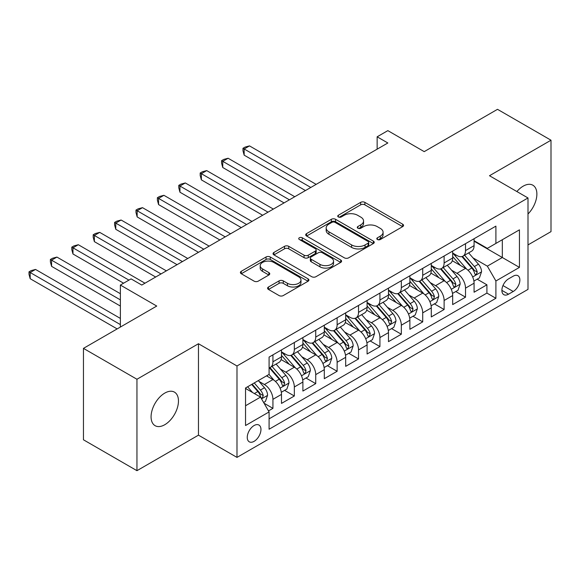 <?xml version="1.0" encoding="UTF-8"?>
<svg xmlns="http://www.w3.org/2000/svg" width="580" height="580" viewBox="0 0 580 580"><rect width="100%" height="100%" fill="white"/><g stroke="black" fill="none" stroke-linecap="round" stroke-linejoin="round"><path stroke-width="0.87" d="M377.413 239.511A2.081 1.204 0 0 0 380.357 239.511L402.672 226.62A2.972 1.718 0 0 0 403.542 225.41A2.972 1.718 0 0 0 402.672 224.199L364.871 202.369A2.972 1.718 0 0 0 360.666 202.369L338.35 215.252A2.081 1.204 0 0 0 337.741 216.101A2.081 1.204 0 0 0 338.35 216.956A2.081 1.204 0 0 0 341.294 216.956L344.179 215.289A9.505 5.488 0 0 1 357.621 215.289L360.774 217.101A9.505 5.488 0 0 1 363.558 220.987A9.505 5.488 0 0 1 360.774 224.866L357.882 226.533A2.081 1.204 0 0 0 357.273 227.382A2.081 1.204 0 0 0 357.882 228.23A2.081 1.204 0 0 0 360.825 228.23L363.711 226.562A9.505 5.488 0 0 1 377.152 226.562L380.306 228.382A9.505 5.488 0 0 1 383.09 232.261A9.505 5.488 0 0 1 380.306 236.14L377.413 237.807A2.081 1.204 0 0 0 376.804 238.655A2.081 1.204 0 0 0 377.413 239.511L377.413 237.807M164.771 424.72A19.365 11.179 120 0 0 177.422 407.653A19.365 11.179 120 0 0 174.45 392.131A19.365 11.179 120 0 0 164.771 393.095A19.365 11.179 120 0 0 152.119 410.161A19.365 11.179 120 0 0 155.085 425.676A19.365 11.179 120 0 0 164.771 424.72M527.996 214.006A19.365 11.179 120 0 0 532.868 185.208A19.365 11.179 120 0 0 523.182 186.165A19.365 11.179 120 0 0 516.896 191.552M254.105 441.337A9.686 5.59 120 0 0 260.435 432.803A9.686 5.59 120 0 0 258.948 425.046A9.686 5.59 120 0 0 254.105 425.524A9.686 5.59 120 0 0 247.776 434.058A9.686 5.59 120 0 0 249.262 441.815A9.686 5.59 120 0 0 254.105 441.337M268.46 287.013A2.972 1.718 0 0 0 267.59 288.224A2.972 1.718 0 0 0 268.46 289.435L279.067 295.561A2.972 1.718 0 0 0 283.272 295.561L308.052 281.249A2.972 1.718 0 0 0 308.923 280.038A2.972 1.718 0 0 0 308.052 278.828L270.244 256.998A2.972 1.718 0 0 0 266.046 256.998L241.265 271.31A2.972 1.718 0 0 0 240.395 272.52A2.972 1.718 0 0 0 241.265 273.731L254.076 281.133A2.972 1.718 0 0 0 258.274 281.133L268.881 275.007A2.972 1.718 0 0 0 269.751 273.796A2.972 1.718 0 0 0 268.881 272.586L262.53 268.917A7.946 4.589 0 0 1 260.202 265.669A7.946 4.589 0 0 1 265.103 261.435A7.946 4.589 0 0 1 273.767 262.428L298.656 276.798A7.946 4.589 0 0 1 300.984 280.038A7.946 4.589 0 0 1 296.075 284.28A7.946 4.589 0 0 1 287.419 283.286L283.272 280.887A2.972 1.718 0 0 0 279.067 280.887L268.46 287.013L268.46 289.435M527.996 244.912L551 231.63L551 140.208L497.502 109.323L424.219 151.634L387.839 130.631L377.145 136.807L387.839 142.984L141.766 285.055L131.065 278.879L120.372 285.055L120.372 327.062M136.952 379.255L136.952 470.677L198.469 435.159L198.469 343.737L136.952 379.255L83.455 348.37L156.745 306.059L120.372 285.055M198.469 343.737L236.988 365.973L527.996 197.961L527.996 289.384L236.988 457.395L236.988 365.973M551 140.208L489.484 175.725L527.996 197.961M344.389 257.846A2.972 1.718 0 0 0 348.587 257.846L373.375 243.542A2.972 1.718 0 0 0 374.245 242.324A2.972 1.718 0 0 0 373.375 241.113L335.566 219.291A2.972 1.718 0 0 0 331.368 219.291L306.581 233.595A2.972 1.718 0 0 0 305.711 234.806A2.972 1.718 0 0 0 306.581 236.024L344.389 257.846M300.164 239.96A2.081 1.204 0 0 1 302.274 240.25L302.274 237.778L340.714 259.97A2.972 1.718 0 0 1 341.584 261.181A2.972 1.718 0 0 1 340.714 262.399L315.926 276.704A2.972 1.718 0 0 1 311.728 276.704L273.919 254.881L273.919 252.452A2.972 1.718 0 0 0 273.05 253.663A2.972 1.718 0 0 0 273.919 254.881M273.919 252.452L284.526 246.326A2.972 1.718 0 0 1 288.731 246.326L304.065 255.178A2.972 1.718 0 0 0 308.263 255.178L315.302 251.118A2.972 1.718 0 0 0 316.173 249.907A2.972 1.718 0 0 0 315.302 248.697L299.338 239.475A2.081 1.204 0 0 1 298.729 238.626A2.081 1.204 0 0 1 300.012 237.517A2.081 1.204 0 0 1 302.274 237.778M136.952 470.677L83.455 439.792L83.455 348.37M268.496 410.915L272.933 408.349L264.052 403.223M259.006 381.408L264.379 384.511A12.107 6.989 60 0 1 272.933 399.33L281.496 394.393L281.496 403.412L294.336 395.995L284.599 390.376M280.401 369.054L285.773 372.157A12.107 6.989 60 0 1 294.336 386.976L302.89 382.039L302.89 391.058L315.73 383.641L305.993 378.022M301.796 356.7L307.175 359.803A12.107 6.989 60 0 1 315.73 374.622L324.293 369.685L324.293 378.704L337.132 371.287L327.395 365.668M323.198 344.346L328.57 347.449A12.107 6.989 60 0 1 337.132 362.268L345.687 357.331L345.687 366.35L358.527 358.933L348.79 353.314M344.592 331.992L349.965 335.095A12.107 6.989 60 0 1 358.527 349.914L367.089 344.977L367.089 353.996L379.922 346.579L370.185 340.96M365.994 319.638L371.367 322.741A12.107 6.989 60 0 1 379.922 337.56L388.484 332.623L388.484 341.642L401.324 334.225L391.587 328.606M387.389 307.284L392.762 310.387A12.107 6.989 60 0 1 401.324 325.206L409.879 320.269L409.879 329.288L422.718 321.871L412.982 316.252M408.791 294.93L414.163 298.033A12.107 6.989 60 0 1 422.718 312.852L431.281 307.915L431.281 316.934L444.12 309.517L434.384 303.898M430.186 282.576L435.558 285.679A12.107 6.989 60 0 1 444.12 300.498L452.675 295.561L452.675 304.58L465.515 297.163L465.515 288.144A12.107 6.989 -120 0 0 456.953 273.325L451.581 270.222M455.778 291.544L465.515 297.163M281.496 394.393A12.107 6.989 -120 0 0 272.933 379.566L266.517 375.862M302.89 382.039A12.107 6.989 -120 0 0 294.336 367.212L281.097 359.571M324.293 369.685A12.107 6.989 -120 0 0 315.73 354.858L302.499 347.217M345.687 357.331A12.107 6.989 -120 0 0 337.132 342.505L323.894 334.863M367.089 344.977A12.107 6.989 -120 0 0 358.527 330.15L345.296 322.509M388.484 332.623A12.107 6.989 -120 0 0 379.922 317.796L366.69 310.155M409.879 320.269A12.107 6.989 -120 0 0 401.324 305.442L388.092 297.801M431.281 307.915A12.107 6.989 -120 0 0 422.718 293.089L409.487 285.447M452.675 295.561A12.107 6.989 -120 0 0 444.12 280.735L430.882 273.093M513.235 276.167L508.522 278.879A9.381 5.416 120 0 0 502.396 287.151A9.381 5.416 120 0 0 503.832 294.669A9.381 5.416 120 0 0 508.522 294.198L513.235 291.486A9.381 5.416 120 0 0 519.361 283.214A9.381 5.416 120 0 0 517.925 275.696A9.381 5.416 120 0 0 513.235 276.167M245.543 405.753L260.521 397.111L269.084 411.93L269.084 429.229L495.9 298.279L495.9 280.981L487.345 266.155L472.983 257.868M269.084 411.93L245.543 425.524L245.543 387.969L269.084 374.375L269.084 357.084L495.9 226.127L495.9 243.426L519.441 229.839L519.441 267.394L495.9 280.981M281.496 351.893L285.773 354.365A12.107 6.989 60 0 0 291.827 354.96L300.382 350.023A12.107 6.989 -120 0 0 302.89 344.484L302.89 337.56M302.89 339.539L307.175 342.012A12.107 6.989 60 0 0 313.222 342.606L321.784 337.669A12.107 6.989 -120 0 0 324.293 332.13L324.293 325.206M324.293 327.185L328.57 329.657A12.107 6.989 60 0 0 334.624 330.252L343.179 325.315A12.107 6.989 -120 0 0 345.687 319.776L345.687 312.852M345.687 314.831L349.965 317.303A12.107 6.989 60 0 0 356.019 317.898L364.581 312.961A12.107 6.989 -120 0 0 367.089 307.422L367.089 300.498M367.089 302.477L371.367 304.95A12.107 6.989 60 0 0 377.421 305.544L385.976 300.607A12.107 6.989 -120 0 0 388.484 295.068L388.484 288.144M388.484 290.123L392.762 292.595A12.107 6.989 60 0 0 398.815 293.197L407.377 288.253A12.107 6.989 -120 0 0 409.879 282.714L409.879 275.79M409.879 277.769L414.163 280.242A12.107 6.989 60 0 0 420.21 280.843L428.772 275.899A12.107 6.989 -120 0 0 431.281 270.36L431.281 263.436M431.281 265.415L435.558 267.887A12.107 6.989 60 0 0 441.612 268.489L450.167 263.545A12.107 6.989 -120 0 0 452.675 258.006L452.675 251.082M269.084 418.854L486.91 293.089L486.91 284.809L474.077 292.226L474.077 283.207A12.107 6.989 -120 0 0 465.515 268.38L452.284 260.739M452.675 253.061L456.953 255.533A12.107 6.989 -120 0 0 463.007 256.135A12.107 6.989 -120 0 0 465.515 250.589L465.515 243.673M463.007 256.135L471.569 251.191A12.107 6.989 -120 0 0 474.077 245.652L474.077 238.728M272.933 354.858L272.933 361.775A12.107 6.989 60 0 1 270.425 367.314A12.107 6.989 60 0 1 269.084 367.807M270.425 367.314L278.987 362.377A12.107 6.989 -120 0 0 281.496 356.838L281.496 349.914M294.336 342.505L294.336 349.421A12.107 6.989 60 0 1 291.827 354.96M315.73 330.15L315.73 337.067A12.107 6.989 60 0 1 313.222 342.606M337.132 317.796L337.132 324.713A12.107 6.989 60 0 1 334.624 330.252M358.527 305.442L358.527 312.359A12.107 6.989 60 0 1 356.019 317.898M379.922 293.089L379.922 300.005A12.107 6.989 60 0 1 377.421 305.544M401.324 280.735L401.324 287.651A12.107 6.989 60 0 1 398.815 293.197M422.718 268.38L422.718 275.297A12.107 6.989 60 0 1 420.21 280.843M444.12 256.026L444.12 262.943A12.107 6.989 60 0 1 441.612 268.489M444.12 300.498L444.12 309.517M422.718 312.852L422.718 321.871M401.324 325.206L401.324 334.225M379.922 337.56L379.922 346.579M358.527 349.914L358.527 358.933M337.132 362.268L337.132 371.287M315.73 374.622L315.73 383.641M294.336 386.976L294.336 395.995M272.933 399.33L272.933 408.349M260.521 397.111L245.543 388.462M487.345 266.155L502.323 257.513L502.323 239.721L519.441 229.839M474.077 241.2L519.441 267.394M474.077 240.707L487.345 248.37L495.9 243.426M198.469 435.159L236.988 457.395M377.145 136.807L377.145 149.161M477.18 279.19L486.91 284.809M486.91 293.089L495.9 298.279M378.247 239.801L380.306 238.612A9.505 5.488 0 0 0 383.09 234.733L383.09 232.261M363.558 220.987L363.558 223.452A9.505 5.488 0 0 1 360.774 227.338L358.715 228.527M402.636 226.649L364.871 204.841A2.972 1.718 0 0 0 360.666 204.841L339.184 217.246M373.332 243.564L335.566 221.756A2.972 1.718 0 0 0 331.368 221.756L306.624 236.045M368.126 243.172A2.081 1.204 0 0 0 368.735 242.324A2.081 1.204 0 0 0 368.126 241.476L334.935 222.321A2.081 1.204 0 0 0 331.999 222.321L328.954 224.076A9.505 5.488 0 0 0 326.17 227.954A9.505 5.488 0 0 0 328.954 231.84L351.632 244.934A9.505 5.488 0 0 0 365.074 244.934L368.126 243.172L368.126 245.644A2.081 1.204 0 0 0 368.735 244.796L368.735 242.324M326.17 227.954L326.17 230.427A9.505 5.488 0 0 0 328.954 234.305L328.954 231.84M368.126 245.644L365.074 247.406A9.505 5.488 0 0 1 351.632 247.406L328.954 234.305M273.963 254.903L284.526 248.798L284.526 246.326M316.173 249.907L316.173 252.38A2.972 1.718 0 0 1 315.302 253.59L308.263 257.65A2.972 1.718 0 0 1 304.065 257.65L288.731 248.798A2.972 1.718 0 0 0 284.526 248.798M302.274 240.25L340.67 262.421M319.971 264.364A7.946 4.589 0 0 0 328.628 265.357A7.946 4.589 0 0 0 333.536 261.123A7.946 4.589 0 0 0 331.209 257.875L322.444 252.815A2.972 1.718 0 0 0 318.239 252.815L311.206 256.882A2.972 1.718 0 0 0 310.336 258.093A2.972 1.718 0 0 0 311.206 259.303L319.971 264.364L319.971 266.836A7.946 4.589 0 0 0 328.628 267.829A7.946 4.589 0 0 0 333.536 263.595L333.536 261.123M310.336 258.093L310.336 260.565A2.972 1.718 0 0 0 311.206 261.776L311.206 259.303M319.971 266.836L311.206 261.776M300.984 280.038L300.984 282.511A7.946 4.589 0 0 1 296.075 286.752A7.946 4.589 0 0 1 287.419 285.751L283.272 283.359A2.972 1.718 0 0 0 279.067 283.359L268.504 289.464M260.202 265.669L260.202 268.141A7.946 4.589 0 0 0 262.53 271.382L262.53 268.917M268.844 275.029L262.53 271.382M308.016 281.278L270.244 259.47A2.972 1.718 0 0 0 266.046 259.47L241.302 273.76M473.896 281.082L479.421 277.892L481.56 271.715A8.018 4.633 -120 0 0 478.442 264.19L468.662 252.865M466.704 269.163L455.111 255.737A23.149 13.369 -120 0 0 452.675 253.192M460.346 265.394L453.864 257.89A19.212 11.092 -120 0 0 452.675 256.599M316.158 184.375L249.501 145.892L244.158 148.98L244.158 155.157L305.457 190.552M461.919 256.57L471.808 268.018A8.018 4.633 60 0 1 474.665 273.543L475.252 274.492L476.332 274.34L477.231 272.056A8.018 4.633 -120 0 0 474.375 266.532L464.595 255.214M462.499 256.382L473.128 268.685A4.082 2.356 60 0 1 474.157 270.28L477.231 272.056M244.158 155.157L242.976 150.771L242.976 148.299L310.808 187.463M242.976 148.299L245.115 147.066L249.501 145.892M452.494 293.437L458.026 290.246L460.165 284.07A8.018 4.633 -120 0 0 457.04 276.537L447.267 265.219M445.31 281.517L433.709 268.09A23.149 13.369 -120 0 0 431.281 265.546M438.951 277.748L432.462 270.244A19.212 11.092 -120 0 0 431.281 268.953M294.763 196.729L228.107 158.246L222.756 161.334L222.756 167.511L284.062 202.906M440.517 268.924L450.406 280.372A8.018 4.633 60 0 1 453.27 285.896L453.85 286.846L454.938 286.694L455.837 284.41A8.018 4.633 -120 0 0 452.98 278.886L443.2 267.568M441.104 268.736L451.726 281.039A4.082 2.356 60 0 1 452.755 282.634L455.837 284.41M222.756 167.511L221.582 163.125L221.582 160.653L289.413 199.817M221.582 160.653L223.72 159.42L228.107 158.246M431.099 305.79L436.631 302.601L438.77 296.423A8.018 4.633 -120 0 0 435.645 288.891L425.865 277.574M423.908 293.871L412.315 280.445A23.149 13.369 -120 0 0 409.879 277.9M417.549 290.101L411.068 282.598A19.212 11.092 -120 0 0 409.879 281.307M273.361 209.083L206.712 170.6L201.362 173.688L201.362 179.865L262.66 215.26M419.123 281.278L429.012 292.726A8.018 4.633 60 0 1 431.868 298.25L432.455 299.2L433.536 299.048L434.442 296.764A8.018 4.633 -120 0 0 431.578 291.24L421.805 279.923M419.702 281.09L430.331 293.393A4.082 2.356 60 0 1 431.361 294.988L434.442 296.764M201.362 179.865L200.18 175.479L200.18 173.007L268.011 212.171M200.18 173.007L202.326 171.774L206.712 170.6M409.705 318.144L415.229 314.954L417.368 308.777A8.018 4.633 -120 0 0 414.25 301.245L404.47 289.927M402.513 306.226L390.92 292.798A23.149 13.369 -120 0 0 388.484 290.254M396.154 302.455L389.666 294.952A19.212 11.092 -120 0 0 388.484 293.661M251.966 221.437L185.31 182.954L179.959 186.042L179.959 192.219L241.265 227.614M397.728 293.632L407.617 305.08A8.018 4.633 60 0 1 410.473 310.605L411.053 311.554L412.141 311.402L413.04 309.118A8.018 4.633 -120 0 0 410.183 303.594L400.403 292.276M398.308 293.444L408.929 305.747A4.082 2.356 60 0 1 409.959 307.342L413.04 309.118M179.959 192.219L178.785 187.833L178.785 185.361L246.616 224.525M178.785 185.361L180.924 184.128L185.31 182.954M388.303 330.498L393.834 327.308L395.973 321.132A8.018 4.633 -120 0 0 392.849 313.599L383.075 302.281M381.111 318.579L369.518 305.152A23.149 13.369 -120 0 0 367.089 302.608M374.752 314.81L368.271 307.306A19.212 11.092 -120 0 0 367.089 306.015M230.564 233.791L163.915 195.308L158.565 198.396L158.565 204.573L219.871 239.968M376.326 305.986L386.215 317.434A8.018 4.633 60 0 1 389.071 322.958L389.659 323.908L390.739 323.756L391.645 321.472A8.018 4.633 -120 0 0 388.781 315.948L379.008 304.63M376.906 305.798L387.534 318.101A4.082 2.356 60 0 1 388.564 319.696L391.645 321.472M158.565 204.573L157.39 200.187L157.39 197.715L225.214 236.879M157.39 197.715L159.529 196.482L163.915 195.308M366.908 342.852L372.433 339.662L374.571 333.486A8.018 4.633 -120 0 0 371.454 325.953L361.673 314.635M359.716 330.933L348.123 317.507A23.149 13.369 -120 0 0 345.687 314.962M353.358 327.163L346.869 319.66A19.212 11.092 -120 0 0 345.687 318.369M209.17 246.145L142.513 207.662L137.163 210.75L137.163 216.927L198.469 252.322M354.931 318.333L364.82 329.788A8.018 4.633 60 0 1 367.676 335.312L368.264 336.262L369.344 336.11L370.243 333.826A8.018 4.633 -120 0 0 367.387 328.302L357.606 316.985M355.511 318.152L366.139 330.455A4.082 2.356 60 0 1 367.169 332.05L370.243 333.826M137.163 216.927L135.988 212.541L135.988 210.069L203.819 249.233M135.988 210.069L138.127 208.836L142.513 207.662M345.506 355.207L351.038 352.017L353.176 345.839A8.018 4.633 -120 0 0 350.052 338.307L340.279 326.989M338.321 343.287L326.721 329.861A23.149 13.369 -120 0 0 324.293 327.316M331.956 339.517L325.474 332.014A19.212 11.092 -120 0 0 324.293 330.723M187.768 258.499L121.118 220.016L115.768 223.104L115.768 229.281L177.074 264.676M333.529 330.687L343.418 342.142A8.018 4.633 60 0 1 346.282 347.666L346.862 348.616L347.949 348.464L348.848 346.18A8.018 4.633 -120 0 0 345.985 340.656L336.212 329.339M334.116 330.506L344.738 342.809A4.082 2.356 60 0 1 345.767 344.404L348.848 346.18M115.768 229.281L114.593 224.895L114.593 222.423L182.424 261.587M114.593 222.423L116.732 221.19L121.118 220.016M324.111 367.56L329.643 364.37L331.782 358.193A8.018 4.633 -120 0 0 328.657 350.661L318.877 339.344M316.919 355.642L305.326 342.214A23.149 13.369 -120 0 0 302.89 339.67M310.561 351.871L304.079 344.368A19.212 11.092 -120 0 0 302.89 343.077M166.373 270.853L99.716 232.37L94.373 235.458L94.373 241.635L155.672 277.03M312.134 343.041L322.023 354.496A8.018 4.633 60 0 1 324.88 360.02L325.467 360.97L326.547 360.818L327.446 358.534A8.018 4.633 -120 0 0 324.59 353.01L314.817 341.692M312.714 342.86L323.343 355.163A4.082 2.356 60 0 1 324.372 356.758L327.446 358.534M94.373 241.635L93.191 237.249L93.191 234.777L161.022 273.941M93.191 234.777L95.33 233.544L99.716 232.37M302.709 379.914L308.241 376.724L310.38 370.548A8.018 4.633 -120 0 0 307.255 363.015L297.482 351.697M295.524 367.995L283.924 354.568A23.149 13.369 -120 0 0 281.496 352.024M289.166 364.226L282.677 356.722A19.212 11.092 -120 0 0 281.496 355.431M144.978 283.207L78.322 244.724L72.971 247.812L72.971 253.989L123.576 283.207M290.732 355.395L300.621 366.85A8.018 4.633 60 0 1 303.485 372.375L304.065 373.324L305.152 373.172L306.051 370.888A8.018 4.633 -120 0 0 303.195 365.364L293.415 354.046M291.32 355.214L301.941 367.517A4.082 2.356 60 0 1 302.97 369.112L306.051 370.888M72.971 253.989L71.797 249.603L71.797 247.131L128.927 280.118M71.797 247.131L73.936 245.898L78.322 244.724M281.314 392.268L286.846 389.078L288.985 382.901A8.018 4.633 -120 0 0 285.86 375.369L276.08 364.051M274.123 380.349L269.004 374.419M267.764 376.579L266.93 375.615M120.372 293.705L56.927 257.078L51.576 260.166L51.576 266.343L120.372 306.059M269.337 367.749L279.226 379.204A8.018 4.633 60 0 1 282.083 384.728L282.67 385.678L283.75 385.526L284.657 383.242A8.018 4.633 -120 0 0 281.793 377.718L272.02 366.4M269.918 367.568L280.546 379.871A4.082 2.356 60 0 1 281.575 381.466L284.657 383.242M51.576 266.343L50.395 261.957L50.395 259.485L120.372 299.882M50.395 259.485L52.541 258.252L56.927 257.078M263.625 402.484L265.444 401.433L267.583 395.255A8.018 4.633 -120 0 0 264.465 387.723L258.31 380.596M252.561 392.508L247.609 386.773M246.369 388.934L245.543 387.984M120.372 318.413L35.525 269.432L30.174 272.52L30.174 278.697L117.16 328.918M251.676 384.431L257.832 391.558A8.018 4.633 60 0 1 260.688 397.083L261.268 398.032L262.356 397.88L263.255 395.596A8.018 4.633 -120 0 0 260.398 390.072L254.243 382.945M252.169 384.141L259.144 392.225A4.082 2.356 60 0 1 260.173 393.82L263.255 395.596M30.174 278.697L29 274.311L29 271.839L120.372 324.59M29 271.839L31.139 270.606L35.525 269.432M264.379 384.511L272.933 379.566M285.773 372.157L294.336 367.212M307.175 359.803L315.73 354.858M328.57 347.449L337.132 342.505M349.965 335.095L358.527 330.15M371.367 322.741L379.922 317.796M392.762 310.387L401.324 305.442M414.163 298.033L422.718 293.089M435.558 285.679L444.12 280.735M456.953 273.325L465.515 268.38M465.515 250.589L474.077 245.652M272.933 361.775L281.496 356.838M294.336 349.421L302.89 344.484M315.73 337.067L324.293 332.13M337.132 324.713L345.687 319.776M358.527 312.359L367.089 307.422M379.922 300.005L388.484 295.068M401.324 287.651L409.879 282.714M422.718 275.297L431.281 270.36M444.12 262.943L452.675 258.006M465.515 288.144L474.077 283.207M502.969 285.556L513.235 291.486M501.888 290.37L508.522 294.198M380.306 238.612L380.306 236.14M357.882 228.23L357.882 226.533M360.774 227.338L360.774 224.866M338.35 216.956L338.35 215.252M360.666 204.841L360.666 202.369M364.871 204.841L364.871 202.369M402.672 226.62L402.672 224.199M306.581 236.024L306.581 233.595M331.368 221.756L331.368 219.291M335.566 221.756L335.566 219.291M373.375 243.542L373.375 241.113M351.632 247.406L351.632 244.934M365.074 247.406L365.074 244.934M288.731 248.798L288.731 246.326M304.065 257.65L304.065 255.178M308.263 257.65L308.263 255.178M315.302 253.59L315.302 251.118M340.714 262.399L340.714 259.97M279.067 283.359L279.067 280.887M283.272 283.359L283.272 280.887M287.419 285.751L287.419 283.286M268.881 275.007L268.881 272.586M241.265 273.731L241.265 271.31M266.046 259.47L266.046 256.998M270.244 259.47L270.244 256.998M308.052 281.249L308.052 278.828M472.671 276.972L481.509 271.868M455.111 255.737L456.213 255.106M474.375 266.532L478.442 264.19M467.98 270.222L471.808 268.018M451.276 289.326L460.114 284.222M433.709 268.09L434.811 267.46M452.98 278.886L457.04 276.537M446.586 282.576L450.406 280.372M429.874 301.68L438.712 296.576M412.315 280.445L413.417 279.814M431.578 291.24L435.645 288.891M425.184 294.93L429.012 292.726M408.479 314.034L417.317 308.93M390.92 292.798L392.022 292.168M410.183 303.594L414.25 301.245M403.789 307.284L407.617 305.08M387.077 326.388L395.923 321.284M369.518 305.152L370.62 304.522M388.781 315.948L392.849 313.599M382.394 319.638L386.215 317.434M365.683 338.742L374.521 333.638M348.123 317.507L349.225 316.876M367.387 328.302L371.454 325.953M360.992 331.992L364.82 329.788M344.288 351.096L353.126 345.992M326.721 329.861L327.823 329.23M345.985 340.656L350.052 338.307M339.597 344.346L343.418 342.142M322.886 363.45L331.724 358.346M305.326 342.214L306.428 341.584M324.59 353.01L328.657 350.661M318.195 356.7L322.023 354.496M301.491 375.804L310.329 370.7M283.924 354.568L285.026 353.938M303.195 365.364L307.255 363.015M296.8 369.054L300.621 366.85M280.089 388.158L288.927 383.054M281.793 377.718L285.86 375.369M275.399 381.408L279.226 379.204M261.544 398.866L267.532 395.408M260.398 390.072L264.465 387.723M254.366 393.552L257.832 391.558"/></g></svg>
